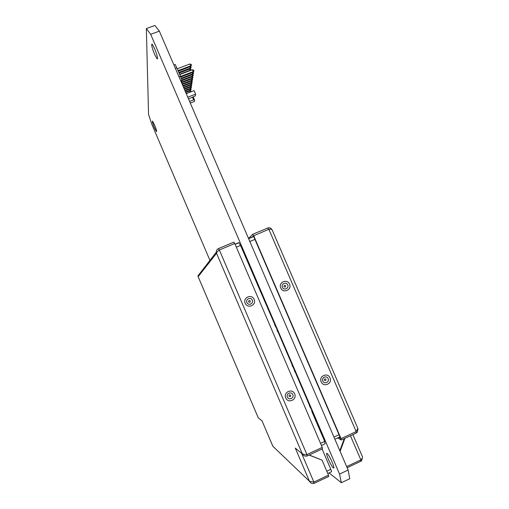 <?xml version="1.0" encoding="UTF-8"?>
<svg xmlns="http://www.w3.org/2000/svg" width="509" height="509" viewBox="0 0 509 509"><rect width="100%" height="100%" fill="white"/><g stroke="black" fill="none" stroke-linecap="round" stroke-linejoin="round"><path stroke-width="0.76" d="M209.937 260.392L151.739 124.12L148.564 114.48L146.35 28.587L150.696 34.326L339.567 474.089L341.342 482.729L329.088 472.899M154.482 124.813L152.515 121.078C152.019 121.18 152.675 123.458 154.475 127.912L156.441 131.653C156.95 131.583 156.295 129.299 154.482 124.813M154.596 48.597L152.127 44.105C151.116 44.2 151.936 47.617 154.59 54.355L157.058 58.853C158.089 58.815 157.268 55.398 154.596 48.597M312.291 412.513L311.463 409.51L309.472 405.934M294.876 371.958L293.992 368.821L292.071 365.417M277.558 331.62L276.61 328.35L274.758 325.111M260.322 291.479L259.316 288.081L257.541 285.008M332.11 462.051C330.201 457.769 328.585 454.912 327.255 453.487C326.142 452.813 326.524 454.766 328.407 459.353C330.29 463.61 331.913 466.46 333.261 467.924C334.381 468.617 333.993 466.664 332.11 462.051M146.35 28.587L154.876 25.45L159.349 31.125L348.131 470.03L349.778 478.714L341.342 482.729M348.131 470.03L339.567 474.089M159.349 31.125L150.696 34.326M333.961 437.078L339.026 434.718M322.082 448.995L330.812 469.33C331.575 471.181 331.753 472.015 331.359 471.83L327.79 473.516M324.449 441.507C325.124 443.224 325.276 444.013 324.895 443.873L321.427 445.49M275.49 326.104L240.534 245.408L238.778 242.64L235.05 244.199M310.178 406.952L277.36 330.386M320.511 443.339L324.697 441.392L311.813 411.393L312.119 411.247M271.901 229.54C270.89 227.975 269.554 227.44 267.899 227.937L268.536 229.413M272.124 230.03L272.073 229.744C271.704 229.241 270.629 229.088 268.847 229.279L253.412 235.858L340.604 438.389L338.822 437.384M357.642 428.05L357.865 428.393L356.173 431.575L341.043 438.637L340.604 438.389L341.304 440.018L337.658 437.925M357.948 428.845L357.464 431.976L356.408 432.968L355.867 431.721M356.408 432.968L341.304 440.018M362.223 456.363L362.433 456.707C362.682 457.623 362.147 458.679 360.849 459.881L346.654 466.594M344.905 438.338L340.12 451.4M344.288 438.631L339.84 450.758M362.523 457.165L361.632 460.702L361.059 461.148L360.569 460.009M251.898 237.328L253.412 235.858L252.725 234.274L267.899 227.937M248.526 238.46L252.725 234.274M253.641 235.635L341.043 438.637M361.059 461.148L347.144 467.733M322.019 447.513L322.56 448.773L307.245 455.924C305.114 456.528 303.472 455.829 302.314 453.837L216.535 253.272L198.147 276.648L258.241 417.755L262.027 420.854L272.818 446.215L309.466 481.285L295.271 448.073L302.314 453.837L305.209 454.69L306.908 454.569L322.254 447.405L234.764 243.518L219.341 249.957C217.61 251.331 216.675 252.432 216.535 253.272L216.3 252.159C216.287 250.504 217.025 249.302 218.507 248.551L219.175 250.104M218.469 250.721L218.997 250.256M198.103 276.552L197.944 275.91L216.3 252.159M262.09 421.038L272.881 446.247M309.078 455.065L322.07 460.168L328.502 475.177L313.875 482.093L309.466 481.285C310.579 483.213 312.151 483.887 314.187 483.327L313.671 482.118M295.271 448.073L298.923 451.063M309.237 454.995L322.07 460.168M307.245 455.924L306.679 454.594M218.507 248.551L233.892 242.131L234.528 243.62M314.187 483.327L328.782 476.418L328.292 475.272M177.253 68.798L189.946 63.994L191.225 64.433L191.505 65.076L190.646 66.558L178.303 71.235M191.505 65.076L190.646 66.558M189.946 63.994L190.741 65.839L178.048 70.649M190.601 66.577L191.193 67.322L190.341 68.791L179.085 73.061M191.193 67.322L190.341 68.791M189.902 66.844L190.436 68.079L178.837 72.475M190.321 68.798L190.881 69.529L190.321 70.56M190.881 69.529L190.08 70.649M189.609 69.065L190.131 70.287L179.613 74.276M192.434 69.758L193.706 70.191L193.986 70.834L193.229 71.604L192.434 69.758L179.741 74.581M180.695 77.037L193.121 72.31L193.229 71.604L180.46 76.458M181.42 78.825L192.796 74.492L193.617 73.277L193.127 72.31L193.986 70.834M193.655 73.035L192.898 73.799L192.383 72.596M192.796 74.492L192.898 73.799L181.191 78.252M192.809 74.479L193.325 75.192L192.574 75.956L192.065 74.772M181.904 80.664L192.472 76.636L192.574 75.956L181.91 80.021M192.472 76.636L193.325 75.192M192.491 76.611L193 77.317L192.262 78.074L191.759 76.91M181.675 82.751L192.16 78.749L192.262 78.074L181.662 82.121M192.16 78.749L193 77.317M192.186 78.71L192.682 79.41L191.95 80.161L191.454 79.016M182.292 84.475L191.848 80.823L191.95 80.161L182.063 83.934M191.848 80.823L192.682 79.41M191.88 80.772L192.37 81.465L191.638 82.216L191.155 81.09M183.005 86.129L191.543 82.865L191.638 82.216L182.776 85.601M191.543 82.865L192.37 81.465M191.581 82.802L192.065 83.489L191.339 84.233L190.862 83.126M183.704 87.758L191.244 84.876L191.339 84.233L183.482 87.243M191.244 84.876L192.065 83.489M191.289 84.806L191.759 85.48L191.04 86.225L190.57 85.13M184.392 89.361L190.945 86.848L191.04 86.225L184.175 88.852M190.945 86.848L191.759 85.48M191.002 86.772L191.46 87.44L190.748 88.178L190.283 87.103M185.072 90.939L190.652 88.795L190.748 88.178L184.856 90.437M190.652 88.795L191.46 87.44M190.716 88.706L191.168 89.368L190.461 90.099L190.003 89.043M185.74 92.485L190.366 90.71L190.461 90.099L185.531 91.995M190.366 90.71L191.168 89.368M190.436 90.608L190.881 91.264L190.175 91.995L189.73 90.958M190.156 92.142L186.186 93.529M190.481 92.014L190.881 91.264M181.401 82.401L181.726 82.273L181.649 82.98M181.509 81.745L181.726 82.273M181.172 81.873L181.796 81.637L181.961 80.142L180.644 80.645M179.047 76.923L180.434 76.395L181.961 80.142M178.983 76.776L180.434 76.395M180.447 76.223L176.808 67.754L175.338 68.314M173.919 65.006L175.236 64.509L176.725 67.786M186.237 93.643L194.107 90.627L195.628 94.152L195.316 95.94L188.502 98.911M187.757 97.181L195.628 94.152M190.296 103.072L194.349 101.507L194.578 100.165L193.63 99.853L189.583 101.418M193.242 97.06L194.578 100.165M193.63 99.853L192.555 97.353M334.884 439.222L339.942 436.862M248.564 238.549L253.654 236.424M249.843 241.514L254.926 239.383M330.812 469.33L326.803 471.219M240.534 245.408L236.329 247.17M268.847 229.279L356.173 431.575M350.44 435.755L360.849 459.881M321.198 381.865C318.481 376.138 327.688 371.984 329.978 377.888C332.701 383.601 323.501 387.788 321.198 381.865M280.745 287.967C278.06 282.304 287.28 278.353 289.538 284.181C292.236 289.831 283.017 293.814 280.745 287.967M322.795 381.05C321.147 377.57 326.733 375.044 328.12 378.632C329.775 382.106 324.188 384.639 322.795 381.05M324.303 380.147C325.366 381.025 325.938 380.764 326.021 379.37C324.952 378.486 324.379 378.747 324.303 380.147M282.374 287.261C280.745 283.825 286.344 281.42 287.719 284.964C289.354 288.393 283.755 290.804 282.374 287.261M283.958 286.561C285.015 287.439 285.594 287.191 285.683 285.823C284.62 284.945 284.047 285.193 283.958 286.561M306.908 454.569L219.341 249.957M313.875 482.093L301.513 453.175M285.746 397.936C283.023 392.159 292.357 387.947 294.647 393.902C297.383 399.66 288.049 403.904 285.746 397.936M245.217 303.269C242.519 297.555 251.872 293.547 254.137 299.426C256.841 305.12 247.489 309.16 245.217 303.269M287.394 397.09C285.74 393.591 291.402 391.027 292.796 394.64C294.457 398.14 288.788 400.717 287.394 397.09M288.985 396.148C290.06 397.033 290.639 396.772 290.728 395.359C289.653 394.475 289.074 394.736 288.985 396.148M246.897 302.537C245.262 299.069 250.937 296.632 252.311 300.202C253.953 303.663 248.277 306.113 246.897 302.537M248.564 301.799C249.633 302.683 250.218 302.435 250.313 301.048C249.245 300.164 248.659 300.418 248.564 301.799M333.261 467.924L333.91 467.618M157.058 58.853L157.567 58.662M248.627 238.696L253.717 236.57M239.02 242.71L235.113 244.345M272.073 229.744L357.865 428.393M352.902 434.603L362.433 456.707M198.116 276.597L258.248 417.794"/></g></svg>
